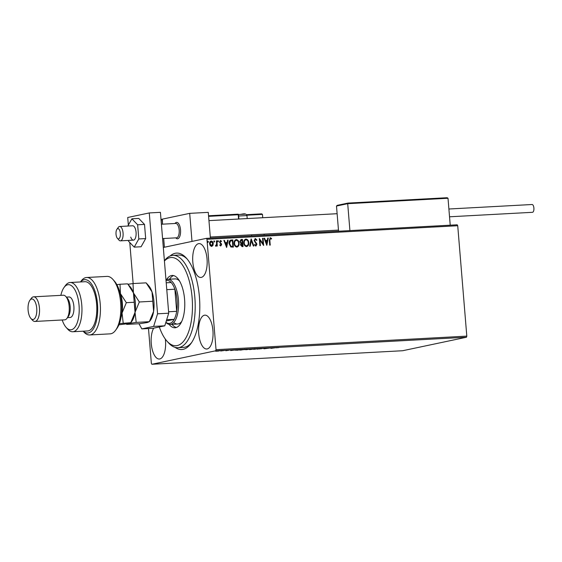 <?xml version="1.0" encoding="UTF-8"?>
<svg xmlns="http://www.w3.org/2000/svg" width="562" height="562" viewBox="0 0 562 562"><rect width="100%" height="100%" fill="white"/><g stroke="black" fill="none" stroke-linecap="round" stroke-linejoin="round"><path stroke-width="0.84" d="M170.131 255.991A48.29 20.513 86.9 0 1 186.465 258.211A48.29 20.513 86.9 0 1 199.426 297.031A48.29 20.513 86.9 0 1 191.066 343.375A48.29 20.513 86.9 0 1 175.063 347.344M164.399 260.754A46.232 19.635 86.9 0 1 172.948 255.345A46.232 19.635 86.9 0 1 179.355 257.438A46.232 19.635 86.9 0 1 195.197 307.955A46.232 19.635 86.9 0 1 177.936 347.681L183.507 347.379A46.232 19.635 -93.1 0 0 191.74 342.384M198.702 333.582A16.951 7.201 -93.1 0 0 206.725 349.002A16.951 7.201 -93.1 0 0 212.928 330.575A16.951 7.201 -93.1 0 0 204.898 315.149A16.951 7.201 -93.1 0 0 198.702 333.582M192.815 262.033A16.951 7.201 -93.1 0 0 200.845 277.452A16.951 7.201 -93.1 0 0 207.048 259.026A16.951 7.201 -93.1 0 0 199.018 243.599A16.951 7.201 -93.1 0 0 192.815 262.033M153.686 328.152A16.951 7.201 -93.1 0 0 151.269 343.607A16.951 7.201 -93.1 0 0 159.299 359.027A16.951 7.201 -93.1 0 0 165.502 340.6A16.951 7.201 -93.1 0 0 165.347 339.125M218.379 351.074L215.682 351.222L218.372 351.032M224.575 350.442L220.655 350.997L224.575 350.442M225.798 350.73L228.903 350.252L225.791 350.681M226.816 350.583L226.865 350.147M238.983 349.662L240.494 349.585L237.48 350.217L235.021 350.112L238.983 349.662M250.167 349.058L245.475 349.669L250.167 349.058M258.913 348.588L257.979 349.114L257.438 349.142L258.148 348.742L253.729 349.339L258.913 348.588M270.252 347.976L263.985 348.791L270.252 347.976M276.328 347.808L278.984 347.548L276.321 347.738M466.453 337.242L402.645 350.73L151.873 364.274L215.689 350.786L216.033 349.676L466.804 336.125L466.453 337.242L215.689 350.786M270.905 348.412L271.755 347.892L276.005 347.667L270.898 348.377M263.114 348.349L259.166 348.981L263.114 348.349M263.36 348.461L262.84 348.363M254.649 348.826L250.603 349.522C249.064 349.578 248.748 349.508 249.654 349.325L253.736 348.854C255.239 348.805 255.555 348.869 254.67 349.051L255.134 348.897M249.177 349.487L249.654 349.325M244.983 349.346L240.929 350.049C239.398 350.098 239.082 350.035 239.988 349.845L244.07 349.374C245.573 349.325 245.882 349.388 245.004 349.571L245.468 349.416M239.51 350.007L239.988 349.845M230.729 350.583L231.579 350.063L235.829 349.838L230.722 350.548M163.31 247.47L206.444 238.351L457.208 224.807L457.728 225.734L466.804 336.125M212.921 245.489L211.649 246.43L210.23 245.636L209.591 243.803C209.457 242.32 209.991 241.393 211.2 241.014C212.464 241.26 213.146 242.124 213.258 243.606L212.921 245.489L211.474 246.465M210.968 241.049L211.031 241.049C212.288 241.295 212.977 242.159 213.082 243.641L213.258 243.606M215.569 245.503L216.595 244.386L216.377 240.824L216.876 240.803L217.304 246.03L216.806 246.058L216.742 245.285L215.948 246.198L215.548 246.037L215.899 245.566M219.84 244.814L220.522 245.327L221.119 244.561L219.496 242.082L220.423 240.515L221.512 241.168L221.266 241.667L220.536 241.154L219.995 242.032L221.618 244.512L220.782 245.931L219.756 245.243L220.009 244.779L220.634 245.306M220.29 240.536L221.512 241.168M220.536 241.154L219.995 242.032M230.694 240.107L232.794 239.939L233.385 247.097L230.834 246.971L229.085 243.641C228.839 241.583 229.577 240.374 231.284 240.023L230.778 240.086M242.468 239.419L243.058 246.57L242.138 246.62L240.494 244.934L240.979 243.374L239.798 241.604L241.168 239.489L242.468 239.419L242.882 246.585M240.943 239.517L242.292 239.454M251.221 238.948L253.891 245.987L253.35 246.016L251.319 240.677L250.181 246.191L249.64 246.219L251.13 238.962M262.552 238.33L263.051 238.309L263.641 245.461L259.953 240.297L260.389 245.636L259.89 245.664L259.307 238.506L262.995 243.655L262.552 238.33M270.378 238.464L269.837 240.346L270.231 245.102L269.725 245.13L269.331 240.304L270.315 237.733L271.608 238.492L271.397 239.054L270.238 238.492M270.048 237.775L271.608 238.492M457.728 225.734L206.957 239.286L216.033 349.676M266.81 245.292L264.056 238.253L264.597 238.225L265.454 240.48L267.28 240.381L267.758 238.049L268.306 238.021L266.81 245.292M255.422 239.272L254.614 240.536L256.932 244.33L255.914 246.065L254.558 244.92L254.909 244.456L255.858 245.327L256.441 244.386L254.115 240.55L255.324 238.541L256.918 240.023L256.539 240.41L255.225 239.307M255.071 238.583L256.918 240.023M248.762 242.636C248.966 244.681 248.242 245.987 246.599 246.563C244.842 246.219 243.901 245.011 243.76 242.946C243.564 240.901 244.287 239.602 245.945 239.047C247.673 239.405 248.615 240.599 248.762 242.636L248.587 242.679C248.79 244.716 248.074 246.023 246.43 246.606M245.65 239.082L245.77 239.082C247.505 239.44 248.439 240.641 248.587 242.679M239.089 243.163C239.293 245.201 238.576 246.507 236.932 247.09C235.176 246.739 234.228 245.531 234.094 243.465C233.89 241.428 234.621 240.129 236.279 239.567C238.007 239.925 238.948 241.126 239.089 243.163L238.92 243.198C239.124 245.236 238.4 246.549 236.764 247.125M235.984 239.609L236.103 239.602C237.838 239.96 238.773 241.161 238.92 243.198M226.634 247.463L223.88 240.424L224.421 240.395L225.278 242.651L227.104 242.552L227.589 240.22L228.13 240.192L226.634 247.463M217.866 240.684L218.506 241.217L218.133 241.836L217.67 241.267L218.035 240.648L218.506 241.217L218.133 241.836M217.67 241.267L217.944 240.662M214.031 240.887L214.67 241.428L214.298 242.046L213.834 241.47L214.206 240.852L214.67 241.428L214.298 242.046M213.834 241.47L214.108 240.873M207.778 241.224L208.418 241.765L208.052 242.384L207.582 241.808L207.954 241.189L208.418 241.765L208.052 242.384M207.582 241.808L207.856 241.21M151.873 364.274L151.361 363.347L148.494 328.538M206.957 239.286L206.444 238.351M187.244 259.124A46.232 19.635 -93.1 0 0 178.519 255.05L172.948 255.345M270.203 238.499L269.662 240.381L270.055 245.116M271.439 238.527L271.277 238.948M264.063 238.281L264.597 238.225M264.428 238.26L265.454 240.48M265.285 240.515L267.28 240.381M267.758 238.077L268.306 238.021M268.13 238.056L266.676 245.151M265.728 241.203L266.458 243.606L267.126 241.126L265.728 241.203L266.627 243.564M262.559 238.358L263.051 238.309M262.883 238.344L263.459 245.355M260.22 245.643L259.953 240.297M259.314 238.639L262.995 243.655M255.253 239.307L254.614 240.536M254.438 240.571L254.839 241.224M254.663 241.26L256.588 243.255M256.42 243.29L256.932 244.33M256.764 244.365L255.738 246.1M254.741 244.498L255.682 245.362M251.102 239.124L253.708 245.994M250.02 246.198L251.319 240.677M245.713 239.826L246.023 239.777C244.681 240.22 244.091 241.267 244.259 242.917C244.372 244.554 245.123 245.531 246.521 245.833L246.627 245.826M245.847 239.812C244.505 240.262 243.922 241.309 244.091 242.953C244.203 244.589 244.955 245.566 246.346 245.868L246.535 245.847M246.346 245.868L246.521 245.833C247.842 245.362 248.425 244.308 248.256 242.672C248.151 241.042 247.406 240.079 246.023 239.777M241.281 240.248L240.129 241.611L241.021 242.847L242.074 242.875L242.025 240.178L241.014 240.269M241.878 243.62L240.817 244.927L242.32 245.903L242.306 243.571L241.632 243.648M241.8 245.931L242.496 245.868M240.817 244.927L241.976 245.896M242.053 243.585L240.993 244.892M241.021 242.847L242.243 242.84M240.129 241.611L241.189 242.812M241.456 240.213L240.297 241.576M236.047 240.353L236.356 240.304C235.014 240.747 234.424 241.793 234.593 243.444C234.705 245.081 235.457 246.051 236.848 246.353L236.96 246.346M236.18 240.339C234.839 240.782 234.256 241.829 234.417 243.479C234.53 245.116 235.281 246.086 236.679 246.395L236.869 246.367M236.679 246.395L236.848 246.353C238.176 245.889 238.759 244.828 238.59 243.191C238.478 241.562 237.733 240.599 236.356 240.304M231.115 240.058L232.794 239.939M232.626 239.974L233.209 247.104M230.87 240.852L230.322 241.021L229.408 243.655L230.87 246.318L232.823 246.388L232.359 240.705L230.497 240.986L229.584 243.62L231.045 246.282L232.823 246.388M230.322 241.021L230.785 240.866M223.887 240.452L224.421 240.395M224.252 240.431L225.278 242.651M225.109 242.686L227.104 242.552M227.582 240.248L228.13 240.192M227.954 240.227L226.5 247.322M225.552 243.374L226.282 245.77L226.95 243.297L225.552 243.374L226.451 245.735M219.819 242.067L220.149 242.524M219.981 242.559L220.733 243.03M220.557 243.072L221.393 243.711M221.224 243.753L221.618 244.512M221.449 244.547L220.606 245.973M218.33 241.253L217.965 241.878M216.377 240.852L216.876 240.803M216.707 240.838L217.136 246.037M215.773 246.233L216.742 245.285M214.494 241.463L214.129 242.082M213.082 243.641L212.752 245.524M211.01 241.702L210.09 243.775L211.656 245.777M211.08 241.695L209.914 243.81L211.572 245.798M211.424 245.819L212.759 243.627L211.256 241.66M208.242 241.8L207.877 242.419M271.903 348.089L273.301 348.011L271.889 347.885M250.146 349.234L249.739 349.016M253.441 348.876L250.153 349.297L254.172 349.079L254.516 348.545M254.172 349.079L253.441 348.918M246.437 349.69L247.926 349.459L245.98 349.585M247.983 349.402L249.352 349.15L247.983 349.402M240.48 349.754L240.072 349.543M243.768 349.395L240.487 349.824L244.498 349.599L244.842 349.065M244.498 349.599L243.775 349.445M237.29 350.182L239.686 349.676L235.527 350.084L237.29 350.182M231.727 350.259L233.125 350.182L231.713 350.056M216.475 350.99L219.145 350.906L216.932 351.166M218.674 350.758L219.145 350.906M180.521 229.858A8.219 3.491 86.9 0 1 177.515 238.794A8.219 3.491 86.9 0 1 175.773 237.859L175.829 237.923A8.219 3.491 86.9 0 0 177.149 238.766A8.219 3.491 86.9 0 0 177.515 238.794A8.219 3.491 86.9 0 0 180.578 230.827A8.219 3.491 86.9 0 0 176.995 222.404A8.219 3.491 86.9 0 0 176.63 222.376A8.219 3.491 86.9 0 1 180.521 229.858M162.397 219.215L162.509 224.168L162.102 219.194L189.696 213.356L208.27 212.359L210.392 238.14M189.696 213.356L192 241.407M163.69 238.513L164.406 247.238L163.69 238.513M175 223.493A8.219 3.491 86.9 0 1 176.63 222.376A8.219 3.491 86.9 0 0 175.049 223.423L175 223.493M118.238 238.878A5.135 2.185 -93.1 0 0 120.387 234.185A5.135 2.185 -93.1 0 0 118.139 228.65A5.135 2.185 -93.1 0 0 116.924 229.289A5.135 2.185 -93.1 0 0 116.011 233.883A5.135 2.185 -93.1 0 0 117.416 238.351A5.135 2.185 -93.1 0 0 118.238 238.878M116.924 229.289L118.273 227.399A7.194 3.056 86.9 0 1 119.657 226.486A7.194 3.056 86.9 0 1 119.98 226.507A7.194 3.056 86.9 0 1 123.113 233.876A7.194 3.056 86.9 0 1 120.437 240.845A7.194 3.056 86.9 0 1 120.113 240.824A7.194 3.056 86.9 0 1 118.961 240.086L117.416 238.351M162.58 238.569L176.531 237.817A7.194 3.056 -93.1 0 0 179.215 230.849A7.194 3.056 -93.1 0 0 176.082 223.479A7.194 3.056 -93.1 0 0 175.758 223.451L161.399 224.231M347.948 203.086L347.702 203.676L347.948 203.086L447.197 197.726L347.934 203.086L347.702 203.676L336.49 206.043L338.563 231.214M447.141 197.726L448.012 198.26L347.702 203.676L349.915 230.603M448.012 198.26L450.225 225.186M336.49 206.043L337.256 205.348L347.871 203.107M347.906 203.093L337.256 205.348M261.59 213.855L246.606 214.67L261.646 213.855L262.461 214.389L262.735 217.726M264.084 234.115L264.175 235.232M251.621 234.79L251.713 235.907M448.89 209.008L532.052 204.512A3.906 1.658 86.9 0 1 533.9 208.066A3.906 1.658 86.9 0 1 532.474 212.31L449.537 216.792M130.728 237.094A7.194 3.056 -93.1 0 0 133.44 240.143A7.194 3.056 -93.1 0 0 135.927 236.202A7.194 3.056 -93.1 0 0 135.372 228.832A7.194 3.056 -93.1 0 0 132.66 225.783L119.657 226.486M128.403 240.417L128.459 241.14L134.213 247.125L138.807 238.948L145.677 238.583L144.518 224.421L138.758 218.428L131.887 218.801L127.82 226.043M138.807 238.948L137.641 224.786L144.518 224.421M137.641 224.786L131.887 218.801M134.213 247.125L141.09 246.753L145.677 238.583M138.983 323.733L141.842 328.896L153.637 326.403L157.564 313.8L149.274 212.935L127.715 217.494L128.34 225.109M129.773 242.503L133.145 283.55M141.842 328.896L152.983 328.299L164.785 325.805L153.637 326.403M157.564 313.8L168.712 313.203L160.423 212.338L149.274 212.935M168.712 313.203L164.785 325.805M159.327 326.958A44.18 18.764 -93.1 0 0 166.9 341.05A44.18 18.764 -93.1 0 0 169.843 343.733A44.18 18.764 -93.1 0 0 192.099 314.776A44.18 18.764 -93.1 0 0 177.325 259.496A44.18 18.764 -93.1 0 0 164.42 261.021M177.936 347.681A46.232 19.635 86.9 0 1 171.529 345.588A46.232 19.635 86.9 0 1 168.445 342.778L166.9 341.05M174.459 323.017A22.606 9.603 -93.1 0 0 177.592 324.035A22.606 9.603 -93.1 0 0 181.737 321.436M179.552 281.028A22.606 9.603 -93.1 0 0 178.287 279.918A22.606 9.603 -93.1 0 0 175.154 278.892L167.722 279.293A22.606 9.603 86.9 0 1 178.428 299.862A22.606 9.603 86.9 0 1 170.16 324.436A22.606 9.603 86.9 0 1 165.846 322.391M171.972 324.337A26.196 11.128 -93.1 0 0 174.157 326.445A26.196 11.128 -93.1 0 0 176.384 327.491M166.654 279.497A26.196 11.128 86.9 0 1 172.169 275.457A26.196 11.128 86.9 0 1 175.801 276.637A26.196 11.128 86.9 0 1 184.779 305.264A26.196 11.128 86.9 0 1 175 327.772A26.196 11.128 86.9 0 1 171.368 326.592A26.196 11.128 86.9 0 1 169.078 324.351M173.574 275.584A26.196 11.128 -93.1 0 0 169.534 279.195M166.282 321L174.192 319.328A21.574 9.168 -93.1 0 0 176.686 311.334A21.574 9.168 -93.1 0 0 177.065 300.003A21.574 9.168 -93.1 0 0 174.866 289.219A21.574 9.168 -93.1 0 0 171.164 282.531A21.574 9.168 -93.1 0 0 166.022 280.508M165.966 279.785A22.606 9.603 86.9 0 1 167.722 279.293M168.593 311.769L176.686 311.334L174.866 289.219L166.774 289.655M165.888 322.258A21.574 9.168 -93.1 0 0 174.192 319.328L166.675 319.736M171.164 282.531L166.212 282.798M112.927 279.447L114.472 281.183A26.716 11.345 86.9 0 1 121.638 302.658A26.716 11.345 86.9 0 1 117.015 328.292L115.667 330.182A28.767 12.216 -93.1 0 0 120.64 302.574A28.767 12.216 -93.1 0 0 112.927 279.447A28.767 12.216 -93.1 0 0 107.019 276.399L86.583 277.502A28.767 12.216 86.9 0 1 100.338 305.573A28.767 12.216 86.9 0 1 89.688 334.959A28.767 12.216 86.9 0 1 83.78 331.91L83.148 331.194M89.688 334.959L110.124 333.856A28.767 12.216 -93.1 0 0 115.667 330.182M62.192 319.982A22.606 9.603 -93.1 0 0 66.14 327.407A22.606 9.603 -93.1 0 0 75.793 325.904A22.606 9.603 -93.1 0 0 79.045 305.229A22.606 9.603 -93.1 0 0 63.991 287.547A22.606 9.603 -93.1 0 0 60.865 295.359M63.991 287.547L65.34 285.658A24.658 10.474 86.9 0 1 70.088 282.51A24.658 10.474 86.9 0 1 81.771 304.948A24.658 10.474 86.9 0 1 72.751 331.756A24.658 10.474 86.9 0 1 67.686 329.142L66.14 327.407M34.935 321.45L64.658 319.848A12.329 5.234 -93.1 0 0 67.033 318.275L68.381 316.385A10.278 4.363 -93.1 0 0 70.159 306.522A10.278 4.363 -93.1 0 0 67.405 298.267L65.859 296.532A12.329 5.234 -93.1 0 0 63.323 295.226L33.608 296.827A12.329 5.234 86.9 0 1 39.445 308.046A12.329 5.234 86.9 0 1 34.935 321.45A12.329 5.234 86.9 0 1 32.406 320.143L30.854 318.408A10.278 4.363 -93.1 0 0 35.244 317.727A10.278 4.363 -93.1 0 0 36.727 308.327A10.278 4.363 -93.1 0 0 29.877 300.291A10.278 4.363 -93.1 0 0 28.1 310.154A10.278 4.363 -93.1 0 0 30.854 318.408M67.033 318.275A12.329 5.234 -93.1 0 0 69.161 306.445A12.329 5.234 -93.1 0 0 65.859 296.532M29.877 300.291L31.226 298.401A12.329 5.234 86.9 0 1 33.608 296.827M67.489 317.635L70.117 317.495A10.278 4.363 -93.1 0 0 73.875 306.325A10.278 4.363 -93.1 0 0 69.007 296.975L66.379 297.115M72.751 331.756L87.609 330.955A24.658 10.474 -93.1 0 0 96.629 304.14A24.658 10.474 -93.1 0 0 84.953 281.71L70.088 282.51M80.485 281.948L81.04 281.176A28.767 12.216 86.9 0 1 86.583 277.502M83.253 331.187A26.716 11.345 -93.1 0 0 97.612 305.721A26.716 11.345 -93.1 0 0 80.591 281.941M126.359 323.972L126.745 324.393L128.74 323.543L136.201 322.398L135.042 312.332L139.334 301.977L133.44 292.914L133.011 283.557L146.127 282.848L152.021 291.91L153.616 311.334L149.316 321.689L150.539 320.122A19.522 8.29 -93.1 0 0 153.616 311.334A19.522 8.29 -93.1 0 0 152.021 291.91A19.522 8.29 -93.1 0 0 148.677 285.7L146.689 283.473M139.334 301.977L152.45 301.267M133.011 283.557L127.932 284.274M126.745 324.393L139.861 323.691L147.321 322.539L149.316 321.689L136.201 322.398M130.735 322.848L131.965 321.127A19.522 8.29 -93.1 0 0 135.042 312.332A19.522 8.29 -93.1 0 0 133.44 292.914A19.522 8.29 -93.1 0 0 130.103 286.697L128.115 284.477L133.44 292.914L135.042 312.332L130.728 322.855M121.034 317.432A19.522 8.29 -93.1 0 0 122.038 313.034A19.522 8.29 -93.1 0 0 120.437 293.617L120.008 284.26L127.553 283.852L128.115 284.477M119.397 323.621L130.742 322.693L128.74 323.543L118.919 324.822M123.197 323.101L122.038 313.034L126.331 302.679L120.437 293.617A19.522 8.29 -93.1 0 0 119.636 291.552M120.008 284.26L116.875 284.681M126.331 302.679L133.875 302.272M262.461 214.389L246.901 215.225M162.151 219.805L161.055 220.037M238.569 219.032L238.218 214.747L208.6 216.349M208.551 215.773L237.909 214.185L238.569 214.754A0.618 0.618 0 0 0 237.923 214.185L208.551 215.773M161.006 219.51L162.109 219.278L161.006 219.503M238.92 219.011L238.513 214.768A0.618 0.555 78.1 0 0 237.951 214.185M247.21 218.569L246.964 215.562L238.674 216.005M238.555 214.522L244.87 214.178M261.4 348.791L261.365 348.384M245.84 349.69L245.805 349.283M246.83 349.416L246.795 349.009M235.113 350.217L235.078 349.81M216.215 351.145L216.18 350.73M219.405 350.821L219.377 350.407M120.437 240.845L133.44 240.143M338.472 230.097L210.3 237.023M337.123 213.708L208.952 220.634M238.344 214.543C241.822 214.712 245.524 212.274 246.964 215.562M170.16 324.436L177.592 324.035"/></g></svg>

